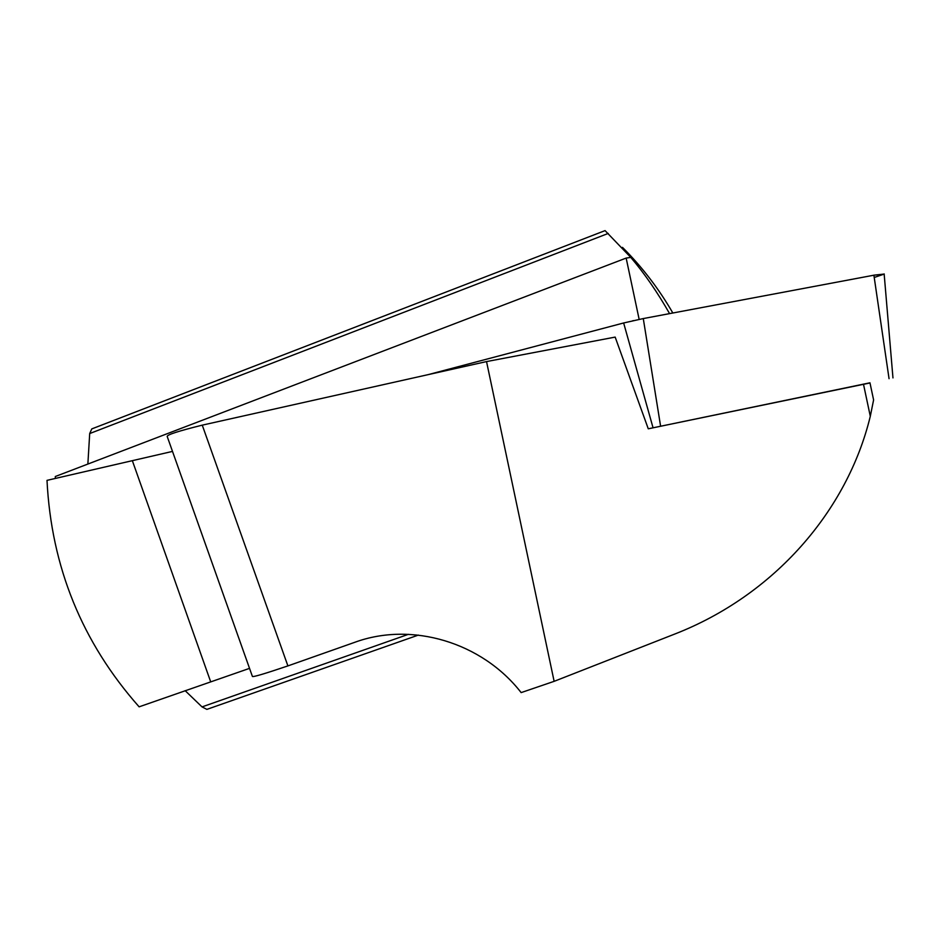 <?xml version="1.0" encoding="UTF-8"?>
<svg xmlns="http://www.w3.org/2000/svg" width="940" height="940" viewBox="0 0 940 940"><rect width="100%" height="100%" fill="white"/><g stroke="black" fill="none" stroke-linecap="round" stroke-linejoin="round"><path stroke-width="1.41" d="M622.48 247.373C642.091 266.937 658.881 288.815 672.84 313.008M669.586 313.619C657.413 292.211 644.476 273.458 630.775 257.396L605.066 230.617L91.779 428.91L89.7 433.552L87.867 464.066M249.535 668.364L139.12 706.833C82.05 642.384 51.336 566.89 47 480.363L172.513 451.4M202.253 425.15C178.788 430.966 167.097 434.727 167.191 436.442L252.413 676.471C253.177 677.176 265.01 673.651 287.899 665.908L354.815 642.29C411.603 621.446 481.891 642.091 521.148 692.604L554.13 681.336L486.532 361.583L202.253 425.15L287.899 665.908M554.13 681.336L674.567 634.124C774.219 595.337 847.363 510.925 870.299 416.291L873.601 399.923L869.958 382.803L648.271 428.805L615.159 337.096L486.532 361.583M630.775 257.396L626.158 258.077L639.153 319.377M626.158 258.077L55.319 476.51L55.366 478.46M185.157 690.677L202.03 706.904L206.871 709.383L418.37 635.087M89.7 433.552L608.239 233.437M202.03 706.904L408.395 634.324M869.994 382.968L648.271 428.805M653.042 427.759L623.643 322.972L427.806 374.719L623.643 322.972L643.277 318.566L873.894 275.197L884.176 274.186M632.726 320.763L633.466 320.599M660.597 426.149L643.277 318.566L874.388 275.103L884.258 274.057L874.224 277.476M870.299 416.291L863.461 384.084M210.654 681.723L132.458 460.976M889.052 378.679L873.894 275.197M892.965 377.904L884.152 273.928"/></g></svg>
